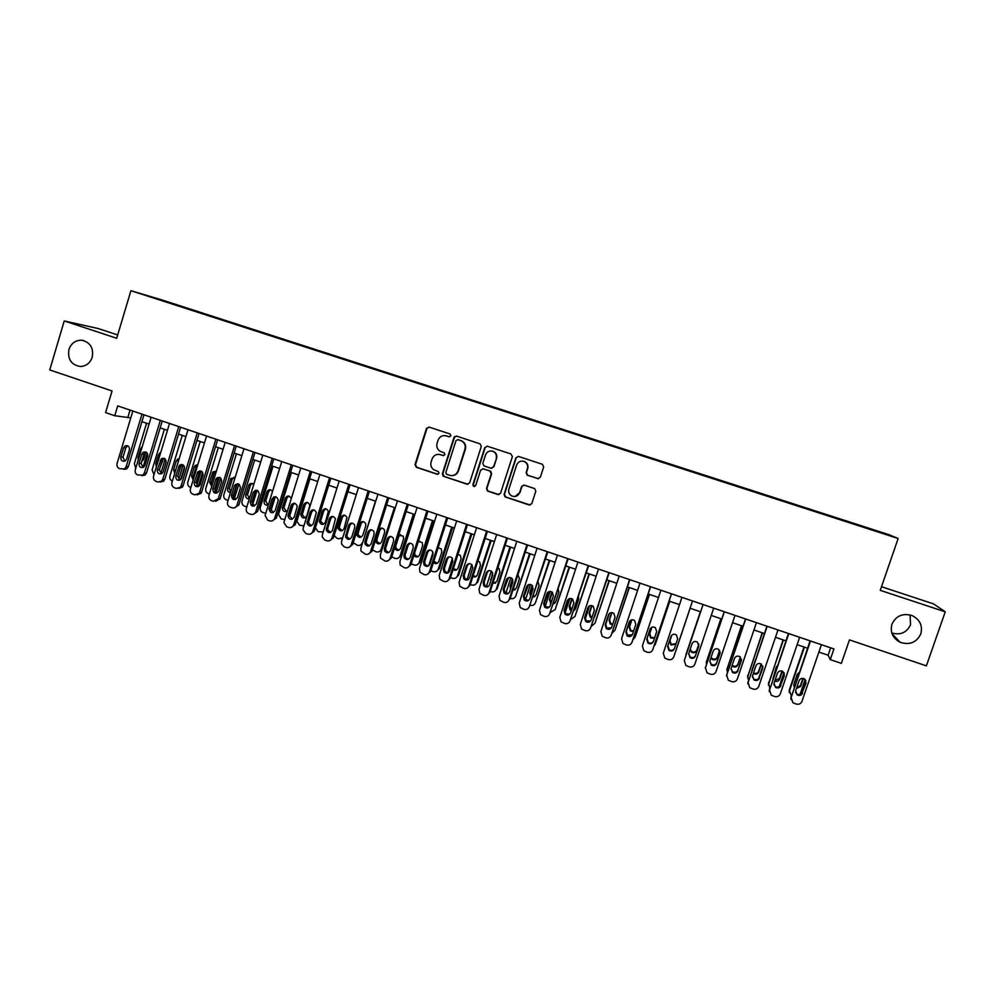 <?xml version="1.0" encoding="UTF-8"?>
<svg xmlns="http://www.w3.org/2000/svg" width="995" height="995" viewBox="0 0 995 995"><rect width="100%" height="100%" fill="white"/><g stroke="black" fill="none" stroke-linecap="round" stroke-linejoin="round"><path stroke-width="1.49" d="M450.922 435.822L450.088 433.994L429.081 427.091L426.482 428.459L415.002 464.628L416.32 467.289L437.153 474.254L438.982 473.297L438.409 471.618L433.671 469.69C431.171 467.7 430.313 465.138 431.109 462.003L432.066 458.993C433.696 455.212 436.469 453.77 440.412 454.64L443.111 455.536L444.939 454.578L444.255 452.824L440.2 451.332C437.278 449.429 436.233 446.743 437.066 443.297L438.024 440.275C439.641 436.482 442.427 435.026 446.382 435.897L449.093 436.78L450.922 435.822M891.93 624.226C889.94 632.148 892.664 638.156 900.102 642.26C909.654 645.332 916.557 642.534 920.823 633.877C922.838 625.631 919.915 619.524 912.029 615.557C902.664 612.92 895.96 615.818 891.93 624.226M891.806 633.007C900.537 635.357 906.781 632.609 910.537 624.748L910.102 614.935M68.929 349.469C67.486 359.369 71.354 365.041 80.545 366.508C86.266 366.11 90.159 363.026 92.224 357.242C93.754 348.151 90.371 342.491 82.087 340.265C75.695 339.991 71.304 343.064 68.929 349.469M872.702 529.489L879.928 531.927L872.702 529.489M537.661 478.632L540.335 477.264L543.68 466.966L542.412 464.304L518.532 456.456L515.87 457.837L504.079 494.366L505.025 496.866L529.116 504.975L531.79 503.619L535.808 491.207L534.725 488.62L524.278 485.137L521.616 486.493L519.626 492.637C517.897 496.269 515.174 497.326 511.48 495.821C509.054 494.179 508.184 491.928 508.893 489.067L516.666 465.013C518.159 461.68 520.646 460.486 524.141 461.456C527.064 462.961 528.158 465.324 527.425 468.558L526.119 472.575L527.263 475.187L538.544 478.732M117.696 334.954L98.306 328.561L64.227 320.95L49.75 369.941L112.062 390.973L105.582 412.602L114.748 415.723L117.696 405.898L833.947 648.951L830.278 659.61L841.36 663.379L849.456 639.897L926.37 665.854L945.25 611.813L933.559 603.89L881.495 586.727M64.227 320.95L116.701 338.275L130.917 290.702L898.149 538.506L880.239 590.346L945.25 611.813M481.294 446.469L480.087 443.845L456.556 436.108L453.944 437.489L442.365 473.769L443.173 476.17L467.003 484.217L469.628 482.861L481.294 446.469M487.426 446.245L511.007 453.981L512.363 456.68L500.584 493.197L497.935 494.552L487.426 490.983L486.518 488.508L491.269 473.732L489.926 471.045L483.259 468.832L480.61 470.2L475.685 485.56L473.521 486.356L472.911 484.627L484.776 447.613L487.426 446.245M167.135 301.796L179.262 305.639L167.135 301.796M130.917 290.702L161.911 299.93L889.157 534.75L898.149 538.506M857.901 525.41L858.1 524.813L179.672 306.36M858.1 524.813L886.533 534.502L863.685 527.288L179.983 305.987M818.873 652.073L828.126 655.22L830.278 659.61M114.748 415.723L130.793 417.863M141.912 421.644L149.076 424.081M160.17 427.862L167.434 430.337M178.528 434.106L185.903 436.618M196.973 440.387L204.448 442.937M215.505 446.693L223.091 449.28M234.136 453.036L241.835 455.66M252.854 459.416L260.678 462.066M271.672 465.822L279.607 468.521M290.59 472.252L298.624 474.988M309.594 478.719L317.753 481.505M328.698 485.224L336.982 488.047M347.902 491.766L356.297 494.614M367.205 498.333L375.724 501.231M386.607 504.938L395.239 507.873M406.109 511.579L414.865 514.552M425.711 518.246L434.591 521.268M445.412 524.95L454.416 528.022M465.225 531.691L474.341 534.8M485.137 538.469L494.378 541.616M505.149 545.285L514.514 548.469M525.26 552.138L534.763 555.372M545.484 559.016L555.111 562.299M565.819 565.931L575.57 569.252M586.254 572.896L596.142 576.254M606.801 579.886L616.825 583.294M627.447 586.913L637.608 590.371M648.218 593.978L658.503 597.485M669.088 601.092L679.523 604.637M675.443 651.899L690.12 608.243L700.604 611.813M711.251 615.432L721.761 619.014M732.544 622.683L743.029 626.253M753.949 629.972L764.409 633.529M775.478 637.297L785.913 640.855M797.119 644.661L807.53 648.205M130.059 410.089L128.007 416.917M830.663 647.832L828.126 655.22M449.591 436.855L445.362 435.648M438.969 454.342L443.708 455.598M428.969 427.066L426.954 428.534L415.5 464.64L416.805 467.302L437.85 474.304M456.394 436.071L454.367 437.539L442.812 473.757L444.143 476.431L467.948 484.304M457.837 439.653L455.996 440.611L445.835 472.476L446.419 474.167L449.616 475.299C453.571 476.182 456.369 474.739 457.998 470.958L464.963 449.155C465.834 445.374 464.578 442.601 461.232 440.797L457.762 439.628M451.991 475.622C455.138 475.498 457.277 473.943 458.421 470.958L457.998 470.958M458.26 439.703L461.643 440.847C465.001 442.638 466.245 445.424 465.386 449.18L458.421 470.958M482.824 468.744L490.597 471.17L491.642 473.732L486.903 488.483L487.799 490.958L498.968 494.627M487.177 446.183L485.162 447.65L473.309 484.615L474.578 486.555M496.206 458.384C496.928 455.188 495.858 452.837 492.998 451.344C489.515 450.349 487.028 451.519 485.535 454.864L482.824 463.322L483.881 465.884L490.833 468.21L493.483 466.842L496.58 458.396C497.301 455.212 496.231 452.862 493.371 451.369L491.53 450.959M491.654 468.309L493.483 466.842M496.58 458.396L493.856 466.854M522.487 461.071L524.464 461.481C527.387 462.974 528.482 465.324 527.748 468.558L526.442 472.575L527.586 475.187L537.959 478.62M515.062 496.505L519.626 492.637M523.656 485.025L521.94 486.48L519.962 492.612M518.196 456.382L516.206 457.849L504.44 494.328L505.783 497.015L530.273 505.025M135.755 468.197L134.35 463.745L146.576 423.236M147.31 453.247L143.205 466.804L144.039 466.817M141.738 461.506L143.666 459.466L145.904 452.041L143.964 454.13L141.153 463.434L142.994 467.501M142.285 446.544L140.73 448.446L137.994 457.501L138.23 460.013M142.944 467.476L143.205 466.804M141.986 414.131L126.154 466.68L124.462 468.931L119.524 468.657C117.398 467.662 116.577 465.946 117.062 463.521L132.845 411.034M123.616 469.317L126.651 468.943L128.343 466.692L143.976 414.803M126.614 459.118L125.171 460.983C122.124 461.742 120.656 460.461 120.805 457.103L123.604 447.787L125.233 445.822C128.218 445.238 129.611 446.568 129.425 449.79L126.614 459.118M124.773 461.17L123.007 457.153L125.793 447.874L127.721 445.785M154.001 474.677L152.086 469.889L164.374 429.293M165.207 459.018L160.979 472.961L162.558 472.961M160.133 467.351L163.69 458.185M160.755 452.414L158.491 454.553L155.742 463.633L156.402 466.779M172.371 481.095L172.322 481.082C170.22 480.1 169.411 478.421 169.896 476.058L182.259 435.375M183.155 464.963L178.839 479.155L180.792 479.13L180.518 479.789M184.523 466.879L180.792 479.13M178.901 459.615L175.418 471.095M178.727 472.861L181.165 465.648M181.277 465.274L181.525 464.466M179.249 458.496L176.339 460.697L173.578 469.802L174.71 473.396M190.841 487.513L190.232 487.301C188.13 486.306 187.321 484.627 187.794 482.264L200.231 441.494M201.152 471.058L196.786 485.373L198.677 485.324L198.042 486.58M202.644 472.326L198.677 485.324M197.707 465.013L196.177 466.891L193.403 475.971L193.615 478.433M199.1 471.928L199.41 470.909M197.794 464.74L195.182 465.436L194.274 466.879L191.5 475.983L193.167 479.901M209.41 493.955L208.229 493.545C206.114 492.55 205.306 490.871 205.791 488.495L218.291 447.65M219.211 477.314L214.883 491.393M220.766 478.122L216.064 492.736M216.114 471.021L214.149 473.073L211.363 482.177L212.047 485.349M216.985 478.694L217.32 477.575M216.4 471.132L212.942 471.916L209.51 482.214L211.748 486.331M160.319 420.35L144.387 473.011L142.957 475.088L137.733 474.988C135.594 473.981 134.773 472.264 135.258 469.839L151.14 417.241M141.85 475.66L145.083 475.075L146.514 472.998L162.247 421.009M144.86 465.436L143.628 467.165C140.469 468.172 138.939 466.916 139.014 463.409L141.837 454.068L143.255 452.215C146.352 451.419 147.82 452.713 147.683 456.096L144.86 465.436M178.739 426.606L162.72 479.379L161.563 481.219L157.869 481.99L156.028 481.356C153.877 480.349 153.056 478.62 153.541 476.182L169.523 423.472M160.17 482.028L163.64 481.182L164.784 479.341L180.605 427.241M163.205 471.779L162.197 473.334C158.951 474.64 157.322 473.433 157.322 469.752L161.352 458.695C164.536 457.613 166.103 458.857 166.041 462.414L163.205 471.779M161.327 473.856L159.399 469.752L162.235 460.424L164.187 458.334M197.259 432.887L181.152 485.771L180.282 487.326L176.264 488.396L174.423 487.749C172.259 486.742 171.426 485.013 171.924 482.575L187.993 429.74M178.59 488.421L182.284 487.264L183.155 485.722L199.062 433.509M181.625 478.16L180.866 479.478C177.545 481.132 175.829 480.013 175.717 476.12L179.498 465.262C182.794 463.832 184.448 465.013 184.485 468.782L181.625 478.16M179.734 480.237L177.744 476.107L180.592 466.754L182.558 464.653M215.865 439.205L199.659 492.202L199.087 493.383L194.759 494.826L192.906 494.179C190.729 493.159 189.896 491.43 190.393 488.98L206.55 436.046M197.109 494.851L201.04 493.309L201.612 492.127L217.619 439.802M200.144 484.577L199.634 485.597C196.264 487.662 194.46 486.642 194.212 482.525L197.731 471.928C201.089 470.088 202.856 471.17 203.03 475.175L200.144 484.577M198.254 486.654L196.177 482.476L199.037 473.11L201.015 471.008M228.066 500.423L226.325 499.826C224.198 498.831 223.377 497.139 223.863 494.751L236.437 453.819M237.308 483.707L233.216 496.99M238.924 484.13L234.223 498.843M234.173 477.227L232.196 479.279L229.397 488.396L230.641 492.077M234.919 485.572L235.23 484.577M235.069 477.675L230.79 478.495L227.606 488.458C227.233 490.846 228.191 492.251 230.454 492.674M234.571 445.549L218.278 498.669L213.34 501.293L211.475 500.647C209.298 499.627 208.452 497.886 208.962 495.435L225.206 442.377M215.728 501.318L220.156 498.57L236.25 446.121M218.763 491.02L218.49 491.667C215.119 494.229 213.216 493.321 212.793 488.955L216.064 478.707C219.46 476.369 221.313 477.339 221.649 481.592L218.763 491.02M216.86 493.097L214.696 488.893L217.569 479.503L219.559 477.401M246.835 506.903L244.496 506.132C242.357 505.137 241.536 503.445 242.034 501.045L254.683 460.026M255.454 490.261L254.795 492.388M257.12 490.324L252.531 504.863M252.32 483.458L250.491 485.137L247.519 494.664L249.372 498.669M253.787 484.391C251.834 482.824 250.168 483.085 248.762 485.187L245.79 494.739C245.479 497.5 246.648 498.893 249.297 498.918M253.377 451.929L236.897 505.385C235.877 507.537 234.26 508.333 232.022 507.786L230.143 507.139C227.954 506.107 227.109 504.365 227.619 501.915L243.962 448.745M234.434 507.811L238.8 505.037L254.994 452.476M237.469 497.5L237.395 497.724C234.086 500.808 232.109 500.037 231.474 495.423L234.534 485.585C237.88 482.699 239.832 483.52 240.38 488.047L237.469 497.5M235.566 499.577L233.315 495.336L236.35 485.535L238.203 483.819M265.727 513.308L262.767 512.475C260.64 511.48 259.807 509.801 260.28 507.425L273.003 466.269M273.637 497.04L273.053 498.918M275.354 496.704L270.976 510.771M270.553 489.739L268.575 491.791L265.715 501.032L268.053 505.112M272.543 491.306C270.429 488.98 268.55 489.167 266.909 491.866L264.048 501.132C263.911 504.291 265.329 505.584 268.302 505.012M272.269 458.347L255.777 511.691C254.807 513.992 253.153 514.875 250.79 514.315L248.912 513.669C246.723 512.649 245.864 510.92 246.35 508.47L262.817 455.138M253.252 514.328L257.531 511.542L273.824 458.869M256.275 504.005C253.066 507.351 251.051 506.691 250.218 502.002L253.165 492.463C256.262 489.117 258.29 489.727 259.272 494.291L256.275 504.005M254.372 506.082L251.996 501.89L254.931 492.388L256.934 490.274M284.744 519.639L281.125 518.843L278.5 514.315L291.423 472.538M291.796 504.216L291.398 505.485M293.637 503.259L289.582 516.268M288.873 496.032L286.896 498.097L283.923 507.811L286.46 511.467M291.286 498.594C289.47 495.323 287.468 495.187 285.291 498.184L282.319 507.935C282.791 511.38 284.52 512.326 287.493 510.808M291.261 464.789L274.67 518.246C273.7 520.559 272.033 521.442 269.657 520.882L267.767 520.223L265.068 515.572L281.759 461.568M272.157 520.882L276.361 518.084L292.754 465.299M275.167 510.547C272.269 513.855 270.205 513.333 268.986 509.005L272.058 498.968C274.831 495.697 276.896 496.132 278.264 500.298L275.167 510.547M273.277 512.624L270.702 508.868L273.749 498.868L275.752 496.766M303.898 525.882L299.57 525.236L296.883 521.243L309.93 478.844M311.945 510.049L311.335 511.977M307.268 502.375L305.303 504.428L302.293 514.614L304.955 517.848M306.821 515.82L309.843 505.373C308.226 501.716 306.199 501.443 303.774 504.552L300.739 514.763C302.219 518.619 304.246 518.967 306.821 515.82M310.353 471.269L293.662 524.85C292.679 527.163 291 528.046 288.625 527.474L286.722 526.815L283.961 522.698L284.16 521.542L300.801 468.023M291.174 527.474L295.279 524.651L311.771 471.754M294.172 517.126C291.535 520.36 289.445 519.999 287.928 516.032L291.037 505.522C293.525 502.326 295.614 502.599 297.281 506.368L294.172 517.126M292.281 519.191L289.57 515.87L289.719 514.863L292.667 505.398L294.657 503.283M330.228 517.226L329.78 518.644M325.763 508.743L323.81 510.796L320.925 520.012L320.8 521.405L323.549 524.253M323.114 532.288L322.492 532.313M325.39 522.238L328.387 511.355C326.547 508.059 324.532 507.923 322.33 510.933L319.308 521.579C321.037 525.086 323.064 525.31 325.39 522.238M315.403 527.736L318.114 531.678L323.226 531.952M329.544 477.774L312.753 531.479C311.758 533.793 310.079 534.676 307.679 534.104L305.776 533.444L303.015 529.825L303.189 528.158L319.93 474.515M310.303 534.091L314.308 531.255L330.887 478.234M313.263 523.731C310.863 526.89 308.773 526.666 307.007 523.059L310.117 512.089C312.368 508.992 314.445 509.142 316.335 512.524L313.263 523.731M311.385 525.795L308.587 522.86L308.711 521.43L311.684 511.94L313.661 509.85M344.345 515.149L342.404 517.189L339.506 526.43L339.432 528.183L342.243 530.696M342.479 538.569L341.198 538.755M344.059 528.693L346.981 517.412C344.991 514.452 342.989 514.44 340.987 517.35L338.014 528.382C339.904 531.566 341.932 531.678 344.059 528.693M334.196 535.434L336.733 538.146L338.611 538.792L342.765 537.661M348.822 484.329L331.932 538.133C330.949 540.459 329.245 541.342 326.845 540.77L324.917 540.098L322.218 536.927L322.33 534.8L339.171 481.045M329.519 540.733L333.424 537.897L350.103 484.764M332.442 530.385C330.253 533.444 328.176 533.345 326.223 530.061L329.283 518.706C331.347 515.696 333.4 515.721 335.452 518.768L332.442 530.385M330.601 532.424L327.741 529.85L327.803 528.046L330.788 518.532L332.753 516.442M375.451 501.144L362.64 542.661M363.001 521.591L361.085 523.619L358.175 532.872L358.188 534.949L361.036 537.163M362.018 544.638L360.003 545.235M362.827 535.173L365.762 525.882L365.65 523.569C363.561 520.895 361.583 520.97 359.742 523.805L356.832 535.173C358.859 538.071 360.849 538.071 362.827 535.173M353.225 542.698L357.342 545.285C359.692 545.845 361.347 544.999 362.317 542.723M368.212 490.896L351.21 544.837C350.215 547.163 348.511 548.046 346.098 547.474L344.171 546.802L341.546 544.016L341.559 541.479L358.498 487.612M348.859 547.412L352.64 544.563L369.419 491.319M351.733 537.051C349.705 540.036 347.653 540.036 345.576 537.051L348.561 525.348C350.464 522.437 352.491 522.363 354.643 525.111L354.755 527.487L351.733 537.051M349.917 539.091L347.019 536.815L346.994 534.688L349.991 525.149L351.931 523.072M394.381 507.587L381.172 549.252L382.204 549.029M381.744 528.059L379.866 530.074L376.931 539.352L377.055 541.69L379.928 543.656M381.831 550.185L378.908 551.752M375.575 539.812L375.762 541.939C377.876 544.588 379.841 544.514 381.682 541.69L384.63 532.375L384.418 529.813C382.366 527.437 380.438 527.524 378.66 530.086M372.416 549.812L376.172 551.827C378.535 552.387 380.202 551.529 381.172 549.252M387.689 497.512L370.6 551.566C369.593 553.904 367.876 554.787 365.451 554.203L360.998 551.081L360.899 548.195L377.938 494.204M368.299 554.115L371.956 551.267L388.834 497.898M371.123 543.767C369.232 546.665 367.205 546.765 365.028 544.029L364.904 541.616L367.939 532.026C369.705 529.203 371.695 529.041 373.933 531.541L374.157 534.178L371.123 543.767M369.344 545.782L366.409 543.767L366.284 541.355L369.294 531.815L371.21 529.738M413.398 514.054L400.114 555.819L401.333 555.521L397.925 558.282M414.405 514.403L401.333 555.521M400.575 534.564L398.746 536.566L395.786 545.869L396.01 548.432L398.933 550.185M394.53 548.058L394.779 548.705C396.955 551.143 398.908 550.981 400.637 548.233L403.597 538.904L403.261 536.131L398.597 535.235M391.731 556.839L395.09 558.394C397.465 558.954 399.144 558.096 400.114 555.819M407.278 504.154L390.077 558.332C389.07 560.67 387.353 561.553 384.903 560.969L380.55 558.12L380.326 554.936L397.478 500.833M387.851 560.844L391.371 558.008L408.348 504.527M390.612 550.521C388.834 553.344 386.831 553.506 384.592 551.006L384.356 548.357L387.403 538.743C389.07 535.994 391.035 535.758 393.311 538.046L393.659 540.907L390.612 550.521M388.871 552.511L385.898 550.708L385.674 548.071L388.709 538.494L390.575 536.442M432.514 520.559L419.156 562.424L420.313 562.088L417.054 564.837M433.459 520.882L420.313 562.088M414.604 553.12L415.064 555.16L418.037 556.74M419.492 541.118L417.999 542.437M413.87 555.409L413.908 555.471C416.121 557.722 418.049 557.498 419.679 554.812L422.664 545.459L422.216 542.511L418.348 541.367M411.196 563.817L414.107 564.986C416.495 565.558 418.174 564.7 419.156 562.424M454.715 436.407L454.28 437.526M426.967 510.845L409.666 565.135C408.646 567.473 406.918 568.356 404.467 567.772L400.214 565.16L399.853 561.727L417.104 507.5M407.515 567.61L410.885 564.787L427.962 511.181M410.201 557.299C408.522 560.061 406.532 560.284 404.256 557.971L403.92 555.123L406.98 545.496C408.559 542.797 410.5 542.511 412.801 544.626L413.261 547.66L410.201 557.299M408.522 559.265L405.487 557.648L405.152 554.812L408.211 545.223L410.027 543.195M428.696 565.782L432.987 552.387M451.73 527.101L438.297 569.053L439.38 568.705L436.283 571.428M452.613 527.4L439.38 568.705M433.832 561.155L437.24 563.307M433.385 562.573C435.636 564.277 437.452 563.904 438.82 561.429L441.83 552.051L441.27 548.954L438.123 547.747M430.773 570.732L433.211 571.627C435.611 572.187 437.303 571.341 438.297 569.053M446.755 517.562L429.342 571.963C428.335 574.314 426.581 575.197 424.119 574.612L419.977 572.2L419.492 568.543L436.842 514.191M427.29 574.401L430.499 571.59L447.688 517.873M429.89 564.115C428.285 566.814 426.333 567.088 424.019 564.936L423.571 561.926L426.656 552.275C428.161 549.65 430.076 549.315 432.402 551.267L432.974 554.464L429.89 564.115M428.273 566.043L425.188 564.588L424.741 561.59L427.813 551.976L429.566 549.974M447.775 572.884L452.402 558.357M471.045 533.681L457.526 575.719L458.546 575.334L455.635 578.033M471.854 533.954L458.546 575.334M453.384 568.555L456.556 569.911M453.036 569.637C455.25 570.844 456.916 570.322 458.061 568.07L461.083 558.68L460.436 555.459L457.961 554.302M450.474 577.61L452.426 578.294C454.827 578.866 456.531 578.008 457.526 575.719M466.643 524.303L449.131 578.841C448.111 581.192 446.357 582.075 443.882 581.478L439.827 579.239L439.23 575.396L456.693 520.932M447.19 581.204L450.213 578.431L467.501 524.601M449.678 570.968C448.136 573.617 446.208 573.941 443.869 571.926L443.335 568.767L446.432 559.103C447.887 556.516 449.777 556.143 452.116 557.971L452.787 561.292L449.678 570.968M448.148 572.846L444.964 571.553L444.429 568.406L447.526 558.767L449.193 556.802M467.028 579.724L471.829 564.625M490.46 540.285L476.866 582.411L477.811 582.013L475.088 584.65M491.194 540.534L477.811 582.013M473.11 575.757L475.996 576.54M472.836 576.627C474.926 577.411 476.443 576.789 477.401 574.749L480.436 565.334L479.702 562.013L477.874 561.006M472.836 567.523L471.058 573.232M470.299 584.488L471.729 584.985C474.142 585.57 475.859 584.712 476.866 582.411M486.642 531.094L469.031 585.744C467.998 588.107 466.232 588.99 463.745 588.393L459.777 586.279L459.068 582.286L476.63 527.698M467.215 588.033L470.026 585.321L487.426 531.355M469.578 577.859C468.085 580.458 466.17 580.819 463.819 578.916L463.197 575.645L466.319 565.956C467.712 563.406 469.59 563.008 471.941 564.737L472.7 568.157L469.578 577.859M468.135 579.687L464.852 578.518L464.217 575.259L467.327 565.595L468.919 563.68M486.393 586.515L491.319 571.08M509.962 546.927L496.294 589.139L497.177 588.717L494.664 591.291M510.634 547.15L497.177 588.717M492.985 582.846L495.535 583.182M492.761 583.555L496.828 581.466L499.888 572.025L499.067 568.618L497.848 567.834M492.687 572.859L490.635 581.478M490.224 591.403L491.132 591.726C493.557 592.299 495.286 591.44 496.294 589.139M506.741 537.909L489.018 592.684C487.985 595.06 486.207 595.943 483.707 595.333L479.826 593.343L479.005 589.214L496.679 534.502M487.351 594.886L489.95 592.236L507.45 538.158M489.565 584.774C488.135 587.348 486.232 587.734 483.881 585.943L483.16 582.56L486.294 572.846C487.662 570.346 489.515 569.911 491.878 571.54L492.712 575.06L489.565 584.774M488.246 586.528L484.826 585.508L484.117 582.137L487.239 572.461L488.719 570.608M505.883 593.244L510.858 577.709M529.576 553.606L515.82 595.905L530.173 553.805M512.823 579.811L510.957 587.771M513.01 589.836L515.186 589.836M512.823 590.433L516.368 588.219L519.44 578.754L517.897 574.787M512.4 578.966L510.099 586.055L510.547 589.028M510.248 598.356L510.634 598.492C513.072 599.077 514.813 598.219 515.82 595.905M526.952 544.775L509.117 599.662C508.072 602.037 506.293 602.92 503.769 602.323L499.975 600.433L499.055 596.167L516.828 541.342M509.117 599.662L509.975 599.189L527.586 544.986M509.676 591.739C508.271 594.264 506.393 594.687 504.03 592.983L503.234 589.5L506.38 579.774C507.711 577.299 509.552 576.839 511.915 578.394L512.835 582L509.676 591.739M508.482 593.406L504.9 592.522L504.117 589.065L508.607 577.585M525.472 599.898L530.447 584.475M549.29 560.309L535.447 602.709L549.812 560.483M532.586 585.868L530.459 592.373L530.957 595.42M533.183 596.751L534.962 596.515M533.021 597.249L535.994 594.998L539.091 585.52L538.034 581.876M532.138 585.358L529.701 592.821L530.658 596.378M530.372 605.346C532.785 605.831 534.477 604.96 535.447 602.709M547.262 551.665L529.315 606.676C528.27 609.064 526.479 609.947 523.942 609.338L520.223 607.535L519.203 603.169L537.089 548.208M529.315 606.676L547.822 551.852M529.887 598.729C528.519 601.229 526.641 601.676 524.278 600.047L523.407 596.49L526.579 586.739C527.885 584.289 529.713 583.816 532.076 585.296L533.071 588.965L529.887 598.729M528.83 600.283L525.074 599.562L524.216 596.017L528.594 584.625M545.297 606.129L550.111 591.403M569.103 567.05L555.173 609.549L569.55 567.212M552.337 592.249L553.394 595.98L550.198 605.768C548.854 608.243 547.001 608.691 544.626 607.137L543.68 603.517L546.877 593.729C548.158 591.316 549.974 590.819 552.337 592.249L550.098 599.164L551.168 602.808M553.494 603.579L554.849 603.194M553.357 603.977L555.732 601.813L558.842 592.311L558.232 589.115M551.914 591.938L549.402 599.624L550.907 603.592M550.633 612.311L555.173 609.549M567.685 558.593L549.626 613.741C548.581 616.116 546.777 616.999 544.228 616.39L540.559 614.661L539.464 610.209L557.461 555.123M549.626 613.741L568.17 558.755M549.302 607.174L545.36 606.627L544.414 603.02L548.655 591.726M565.085 612.957L569.824 598.505M589.003 573.829L575.01 616.415L589.388 573.966M572.162 598.853L569.824 605.967L571.54 610.047M573.966 610.283L574.849 609.873M573.854 610.607L575.558 608.666L578.692 599.139L578.481 596.54M571.764 598.679L569.202 606.465L570.172 610.047L571.317 610.731M571.018 619.238L575.01 616.415M588.207 565.558L570.048 620.83C568.991 623.218 567.175 624.101 564.613 623.479L561.006 621.825L559.824 617.273L577.933 562.076M570.048 620.83L588.617 565.695M570.62 612.833C569.302 615.283 567.461 615.756 565.073 614.263L564.078 610.569L567.287 600.769C568.543 598.381 570.359 597.871 572.722 599.239L573.841 603.032L570.62 612.833M569.899 614.064L565.732 613.728L564.737 610.047L568.804 598.903M585.159 619.276L589.575 605.843M609.027 580.645L594.935 623.318L609.326 580.744M592.013 605.656L589.649 612.821L590.682 616.452L592.062 617.174M594.562 616.975L598.741 604.288M591.664 605.569L589.102 613.343L590.135 616.987L591.863 617.771M591.54 626.104L594.935 623.318M608.853 572.56L590.57 627.957C589.513 630.345 587.684 631.228 585.11 630.619L581.553 629.014L580.296 624.387L598.517 569.053M590.57 627.957L609.176 572.672M591.154 619.947C589.861 622.372 588.02 622.858 585.632 621.415L584.575 617.671L587.809 607.846C589.04 605.47 590.843 604.948 593.219 606.266L594.388 610.122L591.154 619.947M590.607 620.967L586.204 620.855L585.147 617.111L589.052 606.154M605.52 625.047L609.313 613.554M629.138 587.485L614.972 630.27L629.375 587.572M611.925 612.634L609.587 619.711L610.669 623.38L612.758 624.163M611.639 612.621L609.114 620.258L610.196 623.952L612.572 624.736M612.211 632.919L614.972 630.27M629.599 579.6L611.204 635.121C610.134 637.521 608.306 638.404 605.719 637.783L602.211 636.228L600.88 631.526L619.201 576.08M611.204 635.121L629.847 579.687M611.788 627.086C610.52 629.499 608.679 629.997 606.291 628.604L605.171 624.798L608.43 614.96C609.649 612.597 611.452 612.062 613.828 613.343L615.047 617.236L611.788 627.086M611.428 627.845L606.788 628.007L605.681 624.213L609.4 613.48M649.362 594.376L635.108 637.235L649.524 594.425M631.887 619.81L629.624 626.626L630.755 630.345L633.616 631.029M631.663 619.848L629.226 627.198L630.357 630.942L633.442 631.564M633.031 639.623L635.108 637.235M650.456 586.677L631.949 642.322C630.867 644.723 629.027 645.618 626.427 644.984L622.957 643.479L621.564 638.715L640.009 583.132M631.949 642.322L650.618 586.739M632.534 634.275C631.278 636.663 629.449 637.186 627.061 635.83L625.892 631.974L629.163 622.111C630.37 619.761 632.161 619.213 634.536 620.457L635.817 624.4L632.534 634.275M632.36 634.723L627.484 635.196L626.315 631.365L629.86 620.905M669.685 601.291L655.344 644.25L669.772 601.316M651.874 627.248L649.76 633.579L650.941 637.347L654.685 637.658M651.725 627.323L649.436 634.188L650.618 637.969L654.499 638.205M654.051 646.141L655.344 644.25M671.426 593.791L652.807 649.561C651.725 651.974 649.872 652.857 647.26 652.235L643.827 650.767L642.372 645.942L660.916 590.234M652.807 649.561L671.513 593.828M653.404 641.501C652.148 643.864 650.332 644.399 647.932 643.081L646.713 639.188L650.009 629.288C651.203 626.962 652.994 626.415 655.369 627.621L656.7 631.601L653.404 641.501M653.367 641.601C651.936 643.342 650.245 643.616 648.28 642.422L647.061 638.541L650.444 628.417M690.132 608.243L675.692 651.302M671.812 635.158L670.008 640.569L671.227 644.374L676.078 643.653M671.749 635.233L669.747 641.203L670.978 645.021L675.879 644.25M673.777 656.849L692.508 600.955L673.777 656.849C672.682 659.262 670.817 660.145 668.192 659.511L664.797 658.081L663.279 653.205L681.948 597.373M674.374 648.752C673.142 651.116 671.314 651.65 668.914 650.369L667.645 646.427L670.966 636.514C672.147 634.201 673.938 633.641 676.326 634.822L677.694 638.84L674.374 648.752M674.498 648.379C673.18 650.481 671.401 650.929 669.175 649.685L667.919 645.755L671.177 636.016M685.692 656.24L700.38 611.738L685.99 654.536M690.219 649.175L691.625 651.451C693.95 652.658 695.704 652.123 696.886 649.859L698.838 644.039M690.032 649.76L691.45 652.123C693.776 653.329 695.542 652.795 696.736 650.519L698.876 644.163M713.701 608.144L694.858 664.162C693.751 666.588 691.886 667.471 689.236 666.837L685.878 665.431L684.299 660.506L703.092 604.537M703.055 604.525L684.299 660.506M695.455 656.053C694.236 658.404 692.42 658.951 690.008 657.695L688.702 653.715L692.035 643.777C693.216 641.476 694.995 640.904 697.383 642.061L698.801 646.116L695.617 655.344C694.398 657.683 692.595 658.23 690.194 656.986L688.751 653.541M698.801 646.116L695.617 655.344M720.865 618.703L706.326 662.235M706.4 664.585L706.413 661.949L720.965 618.741M711.077 657.409L712.109 658.541C714.447 659.722 716.201 659.188 717.37 656.936L719.584 650.357M710.903 657.956L712.01 659.25C714.36 660.431 716.114 659.896 717.295 657.633L719.696 650.519M735.006 615.37L716.039 671.525C714.945 673.951 713.054 674.834 710.405 674.2L707.059 672.819L705.43 667.844L724.335 611.751M724.223 611.714L705.43 667.844M716.649 663.391C715.442 665.73 713.626 666.289 711.214 665.058L709.858 661.041L713.216 651.091C714.385 648.79 716.176 648.218 718.564 649.349L720.019 653.429L716.736 662.658C715.529 664.983 713.713 665.531 711.313 664.312L709.796 661.265M720.193 652.322L716.736 662.658M705.343 668.13L705.554 667.085M741.486 625.731L726.847 669.822M727.37 672.533L727.022 669.088L741.673 625.793M732.196 665.257L732.706 665.68C735.044 666.837 736.797 666.289 737.967 664.038L740.342 657.036M732.009 665.804L732.693 666.414C735.031 667.57 736.797 667.023 737.967 664.772L740.529 657.21M756.436 622.646L737.357 678.926C736.238 681.351 734.347 682.247 731.673 681.6L728.365 680.244L726.686 675.219L745.703 619.002M745.504 618.94L726.686 675.219M737.967 670.779C736.76 673.093 734.944 673.665 732.531 672.458L731.138 668.404L734.509 658.429C735.678 656.14 737.457 655.556 739.857 656.663L741.35 660.792L737.967 670.008C736.76 672.321 734.957 672.881 732.544 671.687L730.989 669.001M741.499 659.25L737.967 670.008M726.512 675.953L726.723 674.436M762.207 632.783L747.531 677.408M748.514 680.344L747.742 676.264L762.481 632.87M762.842 666.078L758.576 678.627M753.514 672.906C755.827 673.963 757.543 673.391 758.663 671.19L761.125 663.951M753.314 673.491L753.476 673.603C755.827 674.747 757.581 674.187 758.75 671.948L761.411 664.125M755.64 659.374L751.934 670.244M777.978 629.959L758.775 686.363C757.655 688.801 755.752 689.684 753.066 689.037L749.782 687.707L748.053 682.645L767.195 626.29M766.909 626.203L748.053 682.645M759.396 678.192C758.19 680.505 756.374 681.077 753.949 679.908L752.518 675.816L755.926 665.817C757.083 663.541 758.874 662.944 761.274 664.038L762.804 668.18L759.309 677.396C758.115 679.697 756.312 680.269 753.887 679.1L752.344 676.762M762.879 666.264L759.309 677.396M747.83 683.801L748.004 681.824M783.053 639.872L768.351 685.02M769.807 688.055L768.575 683.49L783.401 639.996M783.985 672.595L779.16 686.724M774.993 680.443L779.483 678.379L781.971 671.053M774.769 681.077C777.008 681.861 778.625 681.227 779.632 679.162L782.356 671.202M777.518 665.456L776.249 667.123L772.916 678.951M799.632 637.31L780.316 693.838C779.184 696.289 777.269 697.172 774.57 696.512L771.299 695.207L769.533 690.095L788.786 633.628M788.413 633.504L769.533 690.095M780.938 685.654C779.744 687.955 777.928 688.54 775.503 687.383L774.035 683.266L777.456 673.242C778.612 670.966 780.391 670.369 782.804 671.438L784.358 675.617L780.764 684.821C779.57 687.122 777.767 687.694 775.354 686.538L773.849 684.523M784.346 673.341L780.764 684.821M769.309 691.662L769.409 689.249M803.997 647.011L789.321 689.908L789.321 692.619M791.261 695.716L789.508 690.741L804.42 647.148M805.154 679.436L799.98 694.498M793.749 685.617L794.371 686.625M796.647 687.856L800.39 685.605L802.878 678.354M796.398 688.577L800.639 686.413L803.363 678.441M799.283 672.272L797.244 674.349L793.898 684.087L794.246 686.985M821.41 644.698L801.97 701.363C800.838 703.813 798.91 704.696 796.199 704.037L792.94 702.744L791.125 697.594L810.502 640.991M810.054 640.842L791.125 697.594M802.592 693.154C801.398 695.455 799.594 696.027 797.157 694.896L795.652 690.741L799.097 680.704C800.254 678.441 802.032 677.831 804.457 678.889L806.049 683.092L802.343 692.284C801.162 694.572 799.346 695.157 796.92 694.025L795.502 692.296M805.9 680.493L802.343 692.284M790.925 699.522L790.913 696.724M138.977 457.526L137.994 457.501M141.7 448.484L140.73 448.446M128.343 466.692L126.154 466.68M120.805 457.103L123.007 457.153M123.604 447.787L125.793 447.874M157.347 463.658L155.742 463.633M160.083 454.603L158.491 454.553M175.543 469.802L173.578 469.802M178.304 460.735L176.339 460.697M193.403 475.971L191.5 475.983M196.177 466.891L194.274 466.879M214.995 491.617L216.649 491.555M211.363 482.177L209.51 482.214M214.149 473.073L212.308 473.073M146.514 472.998L144.387 473.011M139.014 463.409L141.153 463.434M141.837 454.068L143.964 454.13M164.784 479.341L162.72 479.379M157.322 469.752L159.399 469.752M160.158 460.387L162.235 460.424M183.155 485.722L181.152 485.771M175.717 476.12L177.744 476.107M178.578 466.742L180.592 466.754M201.612 492.127L199.659 492.202M194.212 482.525L196.177 482.476M197.085 473.122L199.037 473.11M233.514 497.873L234.708 497.811M229.397 488.396L227.606 488.458M232.196 479.279L230.417 479.304M220.156 498.57L218.278 498.669M212.793 488.955L214.696 488.893M215.679 479.54L217.569 479.503M252.121 504.142L252.867 504.092M247.519 494.664L245.79 494.739M250.342 485.523L248.626 485.572M238.8 505.037L236.984 505.161M231.474 495.423L233.315 495.336M234.372 485.983L236.201 485.933M265.74 500.958L264.073 501.057M268.575 491.791L266.909 491.866M257.531 511.542L255.777 511.691M250.242 501.915L252.021 501.803M253.165 492.463L254.931 492.388M284.048 507.276L282.431 507.4M286.896 498.097L285.291 498.184M276.361 518.084L274.67 518.246M269.11 508.457L270.827 508.321M272.058 498.968L273.749 498.868M302.443 513.631L300.888 513.781M305.303 504.428L303.774 504.552M295.279 524.651L293.662 524.85M288.077 515.012L289.719 514.863M291.037 505.522L292.667 505.398M320.925 520.012L319.432 520.186M323.81 510.796L322.33 510.933M314.308 531.255L312.753 531.479M307.144 521.616L308.711 521.43M310.117 512.089L311.684 511.94M339.506 526.43L338.076 526.629M342.404 517.189L340.987 517.35M333.424 537.897L331.932 538.133M326.298 528.245L327.803 528.046M329.283 518.706L330.788 518.532M358.175 532.872L356.807 533.096M361.085 523.619L359.742 523.805M352.64 544.563L351.21 544.837M345.551 534.912L346.994 534.688M348.561 525.348L349.991 525.149M376.931 539.352L375.65 539.601M379.866 530.074L378.585 530.285M371.956 551.267L370.6 551.566M364.904 541.616L366.284 541.355M367.939 532.026L369.294 531.815M391.371 558.008L390.077 558.332M384.356 548.357L385.674 548.071M387.403 538.743L388.709 538.494M410.885 564.787L409.666 565.135M403.92 555.123L405.152 554.812M406.98 545.496L408.211 545.223M430.499 571.59L429.342 571.963M423.571 561.926L424.741 561.59M426.656 552.275L427.813 551.976M450.213 578.431L449.131 578.841M443.335 568.767L444.429 568.406M446.432 559.103L447.526 558.767M470.026 585.321L469.031 585.744M463.197 575.645L464.217 575.259M466.319 565.956L467.327 565.595M491.455 578.941L490.597 579.314M489.95 592.236L489.018 592.684M483.16 582.56L484.117 582.137M486.294 572.846L487.239 572.461M510.933 585.632L510.099 586.055M503.234 589.5L504.117 589.065M506.38 579.774L507.251 579.364M530.459 592.373L529.701 592.821M523.407 596.49L524.216 596.017M526.579 586.739L527.375 586.304M550.098 599.164L549.402 599.624M543.68 603.517L544.414 603.02M546.877 593.729L547.598 593.269M569.824 605.967L569.202 606.465M564.078 610.569L564.737 610.047M567.287 600.769L567.934 600.283M646.713 639.188L647.061 638.541M670.008 640.569L669.747 641.203M667.645 646.427L667.919 645.755M685.903 654.847L686.102 654.163M696.886 649.859L696.736 650.519M706.413 661.949L706.525 661.24M717.37 656.936L717.295 657.633M720.019 653.429L720.082 652.732M727.022 669.088L727.059 668.354M737.967 664.038L737.967 664.772M741.35 660.792L741.337 660.058M747.742 676.264L747.705 675.493M758.663 671.19L758.75 671.948M762.804 668.18L762.705 667.421M768.575 683.49L768.463 682.682M779.483 678.379L779.632 679.162M784.358 675.617L784.184 674.821M789.508 690.741L789.321 689.908M800.39 685.605L800.639 686.413M806.049 683.092L805.776 682.271M892.067 633.79L900.102 642.26M83.779 340.601L82.087 340.265M126.651 468.943L124.462 468.931M125.233 445.822L127.422 445.909M160.643 452.787L159.884 452.762M179.063 459.093L177.496 459.056M197.085 465.461L195.182 465.436M214.783 471.916L212.942 471.916M145.083 475.075L142.957 475.088M143.255 452.215L145.394 452.29M163.64 481.182L161.563 481.219M161.352 458.695L163.416 458.745M182.284 487.264L180.282 487.326M179.498 465.262L181.513 465.287M201.04 493.309L199.087 493.383M197.731 471.928L199.684 471.928M232.581 478.471L230.79 478.495M219.858 499.303L217.967 499.403M216.064 478.707L217.955 478.67M250.491 485.137L248.762 485.187M238.713 505.261L236.897 505.385M234.534 485.585L236.35 485.535M265.715 501.032L264.048 501.132M250.218 502.002L251.996 501.89M283.923 507.811L282.319 507.935M268.986 509.005L270.702 508.868M302.293 514.614L300.739 514.763M287.928 516.032L289.57 515.87M320.8 521.405L319.308 521.579M307.007 523.059L308.587 522.86M339.432 528.183L338.014 528.382M326.223 530.061L327.741 529.85M358.188 534.949L356.832 535.173M345.576 537.051L347.019 536.815M377.055 541.69L375.762 541.939M365.028 544.029L366.409 543.767M396.01 548.432L394.779 548.705M384.592 551.006L385.898 550.708M415.064 555.16L413.908 555.471M404.256 557.971L405.487 557.648M434.218 561.901L433.534 562.1M424.019 564.936L425.188 564.588M443.869 571.926L444.964 571.553M463.819 578.916L464.852 578.518M483.881 585.943L484.826 585.508M504.03 592.983L504.9 592.522M524.278 600.047L525.074 599.562M551.006 602.659L550.31 603.144M544.626 607.137L545.36 606.627M570.794 609.537L570.172 610.047M565.073 614.263L565.732 613.728M627.061 635.83L627.484 635.196M650.941 637.347L650.618 637.969M647.932 643.081L648.28 642.422M671.227 644.374L670.978 645.021M668.914 650.369L669.175 649.685M691.625 651.451L691.45 652.123M690.008 657.695L690.194 656.986M712.109 658.541L712.01 659.25M711.214 665.058L711.313 664.312M732.706 665.68L732.693 666.414M732.531 672.458L732.544 671.687M753.949 679.908L753.887 679.1M775.503 687.383L775.354 686.538M797.157 694.896L796.92 694.025"/></g></svg>
